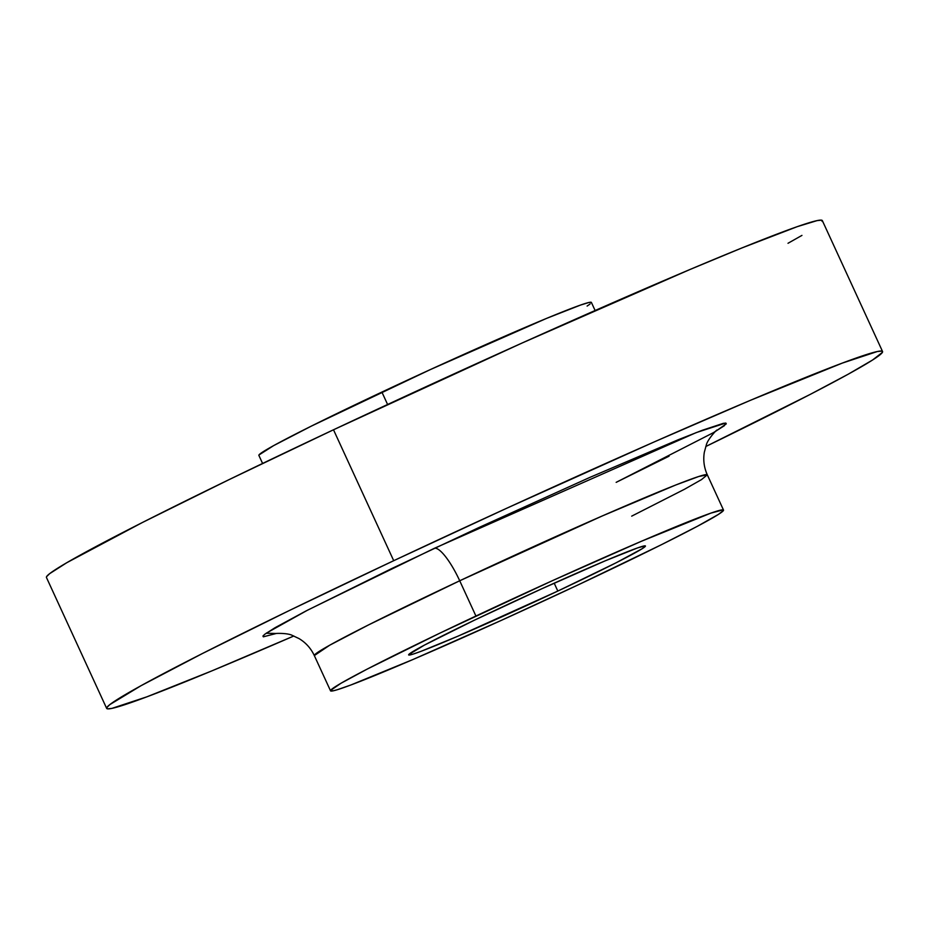 <?xml version="1.0" encoding="UTF-8"?>
<svg xmlns="http://www.w3.org/2000/svg" width="929" height="929" viewBox="0 0 929 929"><rect width="100%" height="100%" fill="white"/><g stroke="black" fill="none" stroke-linecap="round" stroke-linejoin="round"><path stroke-width="1.39" d="M715.33 431.532L726.281 423.856L725.874 423.09L723.25 423.357L702.359 430.255L678.321 439.696L589.996 477.343L479.155 527.428L391.829 568.513L306.024 610.957L275.03 627.714L264.765 634.275L262.93 636.063L263.337 636.818L276.238 633.485L266.193 633.23L307.65 610.121L434.331 548.319A38.821 9.499 -115.2 0 1 459.716 580.776L368.534 624.915L329.679 645.225L314.327 655.584C310.878 648.291 305.78 642.624 299.022 638.583L292.472 635.494C287.676 632.73 273.231 633.276 274.043 633.845M631.697 516.141L684.464 489.281L701.523 479.596L707.306 474.824A216.283 7.432 155.3 0 0 459.716 580.776L475.927 616.02A216.283 7.432 -24.7 0 1 723.517 510.079A216.283 7.432 -24.7 0 1 578.128 584.887A216.283 7.432 -24.7 0 1 330.538 690.828A216.283 7.432 -24.7 0 1 475.927 616.02L459.716 580.776A216.283 7.432 155.3 0 0 314.327 655.584L330.538 690.828M882.55 351.522L822.339 220.603A427.015 14.678 155.3 0 0 333.499 429.779L393.71 560.698A427.015 14.678 -24.7 0 1 882.55 351.522A427.015 14.678 -24.7 0 1 705.796 446.512L810.274 394.372L848.212 374.201L872.575 360.011L882.411 352.358L881.737 351.081L877.336 351.522L842.371 363.076L750.063 400.469L654.283 441.89L506.816 508.209L393.71 560.698L333.499 429.779L522.017 343.056L689.841 269.561L741.911 247.95L797.337 226.63L817.125 220.603L821.526 220.161L822.188 221.439M557.818 591.065A130.327 4.482 -24.7 0 1 408.632 654.91A130.327 4.482 -24.7 0 1 496.237 609.83A130.327 4.482 -24.7 0 1 645.434 545.997A130.327 4.482 -24.7 0 1 557.818 591.065L554.195 583.18L557.818 591.065L616.159 562.765L642.38 548.586L645.179 545.857L637.805 547.831L604.988 560.93L542.339 588.533L474.522 620.142L424.402 645.121L408.679 654.655L412.697 654.248L420.895 651.38L458.183 636.086L557.818 591.065M595.117 310.518L591.39 302.424A183.001 6.294 155.3 0 0 381.889 392.073L387.602 404.498L381.889 392.073A183.001 6.294 155.3 0 0 258.866 455.373L262.593 463.466M258.924 455.013L273.579 445.653L311.308 426.132L430.359 369.579L546.345 318.484L580.683 305.014L589.16 302.424L591.332 302.784M590.02 304.062L587.116 306.071M801.948 235.397L788.001 243.282M46.589 576.642L49.655 573.657L66.83 562.684L142.358 522.528L229.091 479.631L333.499 429.779A427.015 14.678 155.3 0 0 46.45 577.478L106.661 708.397A427.015 14.678 -24.7 0 1 393.71 560.698L289.302 610.539L202.58 653.447L140.999 685.718L109.877 704.577L106.812 707.561L107.474 708.839L111.875 708.397L146.84 696.843L211.766 670.924L293.819 636.005A427.015 14.678 -24.7 0 1 106.661 708.397M723.517 510.079L707.306 474.824L698.805 476.484L675.824 484.973L601.969 516.094L459.716 580.776A38.821 9.499 64.8 0 0 434.331 548.319L696.251 432.589L725.63 423.067L724.365 425.703L713.344 432.693L616.159 482.348L669.066 456.185M578.128 584.887L501.625 620.235L412.766 659.59L350.895 684.975L337.273 689.736L333.186 690.828L330.608 690.41L340.862 683.338L367.152 669.124L439.893 633.137L552.43 580.671L641.3 541.317L710.859 513.122L723.11 509.847L723.447 510.497L718.465 514.376L697.342 526.313L661.553 544.638L578.128 584.887M707.306 474.824C704.019 467.473 703.032 459.913 704.356 452.144L706.272 445.165C707.306 439.719 717.13 429.105 717.025 430.092"/></g></svg>
